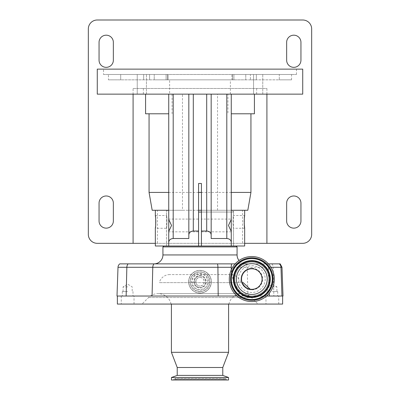 <?xml version="1.0" encoding="UTF-8"?>
<svg xmlns="http://www.w3.org/2000/svg" width="400" height="400" viewBox="0 0 400 400"><rect width="100%" height="100%" fill="white"/><g stroke="black" fill="none" stroke-linecap="round" stroke-linejoin="round"><path stroke-width="0.3" stroke-dasharray="2 1.5" d="M233.5 246.005L166.5 246.005L233.5 246.005L233.5 212.06L198.58 212.06M201.42 212.06L233.5 212.06L232.465 210.275L198.58 210.275M166.5 246.005L166.5 212.06L167.535 210.275M198.58 246.005L236.18 246.005L201.42 246.005L201.42 183.475L198.58 183.475L198.58 246.005L166.47 246.005L201.42 246.005M201.42 210.275L232.465 210.275M246.005 263.87L153.995 263.87L246.005 263.87A8.935 8.935 0 0 1 239.035 260.525M119.79 263.87L280.21 263.87M251.81 289.775A10.72 10.72 0 0 0 262.53 279.055A10.72 10.72 0 0 0 251.81 268.335A10.72 10.72 0 0 0 241.09 279.055A10.72 10.72 0 0 0 251.81 289.775M251.81 268.26A10.795 10.795 0 0 1 262.605 279.055A10.795 10.795 0 0 1 251.81 289.85A10.795 10.795 0 0 1 241.015 279.055A10.795 10.795 0 0 1 251.81 268.26M283 296.03L237.025 296.03M266.6 296.03L117 296.03M251.81 265.66A13.4 13.4 0 0 1 265.21 279.055A13.4 13.4 0 0 1 251.81 292.455A13.4 13.4 0 0 1 238.41 279.055A13.4 13.4 0 0 1 251.81 265.66M200 287.41C192.685 287.765 192.675 275.725 200 276.065A5.67 5.67 0 0 1 205.67 281.735A5.67 5.67 0 0 1 200 287.41A5.67 5.67 0 0 1 194.33 281.735A5.67 5.67 0 0 1 200 276.065C207.325 275.72 207.315 287.765 200 287.41A5.67 5.67 0 0 1 194.33 281.735A5.67 5.67 0 0 1 200 276.065M251.81 262.085A16.975 16.975 0 0 1 268.785 279.055A16.975 16.975 0 0 1 251.81 296.03A16.975 16.975 0 0 1 234.84 279.055A16.975 16.975 0 0 1 251.81 262.085A16.975 16.975 0 0 1 268.785 279.055A16.975 16.975 0 0 1 251.81 296.03A16.975 16.975 0 0 1 234.84 279.055A16.975 16.975 0 0 1 251.81 262.085A16.975 16.975 0 0 1 268.785 279.055A16.975 16.975 0 0 1 251.81 296.03M278.74 296.03L265.975 296.03L278.74 296.03L278.74 304.07L265.975 304.07L278.74 304.07M265.975 296.03L265.975 304.07M134.025 296.03L121.26 296.03L134.025 296.03L134.025 304.07L121.26 304.07L134.025 304.07M121.26 296.03L121.26 304.07M228.91 304.07L171.09 304.07L228.91 304.07A13.4 13.4 0 0 1 251.46 297.535L257.995 304.07L142.005 304.07L257.995 304.07M171.09 304.07A13.4 13.4 0 0 0 148.54 297.535L142.005 304.07M200 293.08A11.345 11.345 0 0 1 188.655 281.735A11.345 11.345 0 0 1 200 270.39A11.345 11.345 0 0 1 211.345 281.735A11.345 11.345 0 0 1 200 293.08A11.345 11.345 0 0 1 188.655 281.735A11.345 11.345 0 0 1 200 270.39A11.345 11.345 0 0 1 211.345 281.735A11.345 11.345 0 0 1 200 293.08A11.345 11.345 0 0 1 188.655 281.735A11.345 11.345 0 0 1 200 270.39A11.345 11.345 0 0 1 211.345 281.735A11.345 11.345 0 0 1 200 293.08M272.355 296.03L277.715 296.03L272.355 296.03M272.355 291.565L277.715 291.565L272.355 291.565M127.645 296.03L122.285 296.03L127.645 296.03M127.645 291.565L122.285 291.565L127.645 291.565M251.81 256.545A22.51 22.51 0 0 1 274.325 279.055A22.51 22.51 0 0 1 251.81 301.57A22.51 22.51 0 0 1 229.3 279.055A22.51 22.51 0 0 1 251.81 256.545M228.585 304.07L171.415 304.07L228.585 304.07M272.355 286.875L276.915 286.875L272.355 286.875M127.645 286.875L123.085 286.875L127.645 286.875M200 291.475A9.735 9.735 0 0 1 190.265 281.735A9.735 9.735 0 0 1 200 272A9.735 9.735 0 0 1 209.735 281.735A9.735 9.735 0 0 1 200 291.475A9.735 9.735 0 0 1 190.265 281.735A9.735 9.735 0 0 1 200 272A9.735 9.735 0 0 1 209.735 281.735A9.735 9.735 0 0 1 200 291.475A9.735 9.735 0 0 0 209.735 281.735A9.735 9.735 0 0 0 200 272A9.735 9.735 0 0 1 209.735 281.735A9.735 9.735 0 0 1 200 291.475M200 289.535A7.795 7.795 0 0 1 192.205 281.735A7.795 7.795 0 0 1 200 273.94A7.795 7.795 0 0 1 207.795 281.735A7.795 7.795 0 0 1 200 289.535M223.905 380L176.095 380L223.905 380L224.19 379.26A1.07 1.07 0 0 1 226.17 379.205L226.525 380L173.475 380L226.525 380M176.095 380L175.81 379.26A1.07 1.07 0 0 0 173.83 379.205L173.475 380M200 277.495A4.245 4.245 0 0 1 204.245 281.735A4.245 4.245 0 0 1 200 285.98C205.47 286.245 205.48 277.235 200 277.495C194.52 277.24 194.53 286.245 200 285.98A4.245 4.245 0 0 1 195.755 281.735A4.245 4.245 0 0 1 200 277.495M251.81 294.465A15.41 15.41 0 0 1 236.4 279.055A15.41 15.41 0 0 1 251.81 263.65A15.41 15.41 0 0 1 267.22 279.055A15.41 15.41 0 0 1 251.81 294.465M250.145 289.195A10.275 10.275 0 0 0 262.085 279.055A10.275 10.275 0 0 0 251.81 268.785A10.275 10.275 0 0 0 242.18 282.63L243.21 282.63M168.735 219.48L168.735 219.08L198.58 219.08L198.58 231.84L198.58 219.08M168.735 231.435L168.735 231.84L198.58 231.84M201.42 219.08L201.42 231.84L201.42 219.08L231.265 219.08L231.265 219.48L231.265 219.08M231.265 231.435L231.265 231.84L231.265 231.435M201.42 231.84L231.265 231.84M231.265 246.005L231.265 210.275L217.525 210.275L233.53 210.275L233.53 215.505L244.665 215.505M244.665 228.265L233.53 228.265C232.865 228.665 232.865 215.115 233.53 215.505C232.865 215.11 232.865 228.66 233.53 228.265L233.53 246.005M233.53 210.275L166.47 210.275L166.47 215.505C167.135 215.11 167.135 228.66 166.47 228.265L166.47 246.005M155.335 215.505L166.47 215.505C167.135 215.115 167.135 228.665 166.47 228.265L155.335 228.265M155.56 217.36L155.65 218.34M155.725 219.405L155.755 220.035M155.775 223.185L155.725 224.33M155.655 225.38L155.565 226.39M244.225 223.195L244.205 221.885M244.225 220.64L244.245 220.035M244.275 219.405L244.35 218.34M168.735 246.005L168.735 94.145L231.265 94.145L168.735 94.145M157.39 210.275L155.335 210.275L157.39 210.275L157.39 243.325L155.335 243.325M242.61 210.275L244.665 210.275L242.61 210.275L242.61 243.325L157.39 243.325M155.335 246.005L244.665 246.005M169.63 94.145L230.37 94.145L169.63 94.145L169.63 79.85L230.37 79.85L169.63 79.85M230.37 94.145L230.37 79.85M146.445 74.49L146.445 94.145L137.235 94.145L146.445 94.145L137.235 94.145L146.445 94.145L146.445 74.49L137.235 74.49L137.235 94.145L137.235 74.49L146.445 74.49M262.765 74.49L262.765 94.145L253.555 94.145L262.765 94.145L253.555 94.145L262.765 94.145L262.765 74.49L253.555 74.49L253.555 94.145L253.555 74.49L262.765 74.49M293.795 228.14A7.145 7.145 0 0 0 300.945 220.995L300.945 203.125A7.145 7.145 0 0 0 293.795 195.98A7.145 7.145 0 0 0 286.65 203.125L286.65 220.995A7.145 7.145 0 0 0 293.795 228.14M293.795 67.345A7.145 7.145 0 0 0 300.945 60.2L300.945 42.335A7.145 7.145 0 0 0 293.795 35.185A7.145 7.145 0 0 0 286.65 42.335L286.65 60.2A7.145 7.145 0 0 0 293.795 67.345M106.205 67.345A7.145 7.145 0 0 0 113.35 60.2L113.35 42.335A7.145 7.145 0 0 0 106.205 35.185A7.145 7.145 0 0 0 99.055 42.335L99.055 60.2A7.145 7.145 0 0 0 106.205 67.345M106.205 228.14A7.145 7.145 0 0 0 113.35 220.995L113.35 203.125A7.145 7.145 0 0 0 106.205 195.98A7.145 7.145 0 0 0 99.055 203.125L99.055 220.995A7.145 7.145 0 0 0 106.205 228.14M103.525 74.49L296.475 74.49L103.525 74.49L103.525 69.13L296.475 69.13L103.525 69.13M296.475 74.49L296.475 69.13M231.93 79.85L233.905 79.85L231.93 79.85L231.93 74.49L245.78 74.49L154.22 74.49L245.78 74.49L231.93 74.49L231.93 79.85L245.78 79.85L245.78 74.49L245.78 79.85L154.22 79.85L154.22 74.49L154.22 79.85L231.93 79.85M108.435 79.85L120.705 79.85L120.705 74.49L168.07 74.49L108.435 74.49L120.705 74.49L120.705 79.85L168.07 79.85L108.435 79.85L108.435 74.49M250.4 79.85L233.905 79.85L256.34 79.85L250.4 79.85L250.4 74.49L233.905 74.49L256.34 74.49L250.4 74.49L250.4 79.85M279.295 74.49L256.34 74.49L291.565 74.49L279.295 74.49L279.295 79.85L256.34 79.85L279.295 79.85L279.295 74.49M279.295 79.85L291.565 79.85L279.295 79.85M302.73 20A8.935 8.935 0 0 1 311.665 28.935L311.665 234.39A8.935 8.935 0 0 1 302.73 243.325L97.27 243.325A8.935 8.935 0 0 1 88.335 234.39L88.335 28.935A8.935 8.935 0 0 1 97.27 20L302.73 20M97.27 69.13L302.73 69.13M231.265 113.795L254.415 113.795M145.585 113.795L168.735 113.795M266.915 94.145L266.915 88.47L133.085 88.47L133.085 94.145M133.085 88.47L266.915 88.47M244.665 243.325L242.61 243.325M256.66 88.47L256.66 94.145L302.73 94.145M143.34 88.47L143.34 94.145L97.27 94.145M256.66 94.145L227.93 94.145L227.93 113.795M172.07 113.795L172.07 94.145L227.93 94.145M231.265 192.415L201.42 192.415M198.58 192.415L168.735 192.415M172.07 94.145L143.34 94.145M247.815 210.275L152.185 210.275M188.835 238.51L188.835 94.145M211.165 234.76L211.165 94.145M231.265 210.275L231.265 94.145M217.525 210.275L217.525 94.145M166.47 210.275L182.475 210.275L182.475 94.145M182.475 210.275L168.735 210.275M171.46 380L228.54 380M171.46 377.5L228.54 377.5M177.22 375.4L222.78 375.4M177.22 367.495L222.78 367.495M171.415 352.31L228.585 352.31M117.37 304.07L282.63 304.07M271 267.29L268.35 267.28L269.31 293.215M231.265 269.86L234.545 284.04L242.82 296.03A38.89 38.89 0 0 1 231.25 267.29M268.43 263.87L265.405 263.95C267.22 264.28 268.205 265.39 268.35 267.28M268.72 276.87L268.46 267.29L266.875 263.87M265.37 263.87L262.8 263.87L265.405 263.95M235.195 263.87L262.8 263.87M162.93 246.9L237.07 246.9M230.29 274.59L169.71 274.59L230.29 274.59A10.72 10.72 0 0 1 240.67 282.63L159.33 282.63L240.67 282.63M169.71 274.59A10.72 10.72 0 0 0 159.33 282.63M237.07 254.94L162.93 254.94M118.005 267.29L126.85 267.29L126.14 296.03M128.115 263.87A4.465 3.155 -90 0 0 126.85 267.29L152.775 267.29L152.065 296.03M154.035 263.87A4.465 3.155 90 0 0 152.775 267.29L281.995 267.29M271.885 263.87A4.465 3.155 90 0 1 273.15 267.29L273.86 296.03M200 275.475A6.26 6.26 0 0 1 206.26 281.735A6.26 6.26 0 0 1 200 287.995A6.26 6.26 0 0 1 193.74 281.735A6.26 6.26 0 0 1 200 275.475M148.54 297.535L251.46 297.535L148.54 297.535M200 293.005A11.27 11.27 0 0 1 188.73 281.735A11.27 11.27 0 0 1 200 270.47A11.27 11.27 0 0 1 211.27 281.735A11.27 11.27 0 0 1 200 293.005M251.81 296.97A17.915 17.915 0 0 1 233.9 279.055A17.915 17.915 0 0 1 251.81 261.145A17.915 17.915 0 0 1 269.725 279.055A17.915 17.915 0 0 1 251.81 296.97M200 292.965A11.23 11.23 0 0 1 188.77 281.735A11.23 11.23 0 0 1 200 270.51A11.23 11.23 0 0 1 211.23 281.735A11.23 11.23 0 0 1 200 292.965M200 291.59A9.855 9.855 0 0 1 190.145 281.735A9.855 9.855 0 0 1 200 271.885A9.855 9.855 0 0 1 209.855 281.735A9.855 9.855 0 0 1 200 291.59M200 273.3A8.435 8.435 0 0 1 208.435 281.735A8.435 8.435 0 0 1 200 290.175A8.435 8.435 0 0 1 191.565 281.735A8.435 8.435 0 0 1 200 273.3M173.83 379.205L226.17 379.205L173.83 379.205M175.81 379.26L224.19 379.26L175.81 379.26M233.905 79.85L233.905 74.49L233.905 79.85M232.53 79.85L232.53 74.49L232.53 79.85M167.47 79.85L167.47 74.49L167.47 79.85M166.095 79.85L166.095 74.49L166.095 79.85M149.6 79.85L149.6 74.49L149.6 79.85M143.66 79.85L143.66 74.49L143.66 79.85M256.34 79.85L256.34 74.49L256.34 79.85M245.965 263.87A4.465 3.155 90 0 1 247.225 267.29L247.935 296.03M241.985 293.61L158.015 293.61L241.985 293.61M277.715 291.565L277.715 296.03M133 291.565L133 296.03M267.8 291.565L267.8 286.875L272.355 284.135L276.915 286.875L276.915 291.565M123.085 291.565L123.085 286.875L127.645 284.135L132.2 286.875L132.2 291.565M225.19 378.57L174.81 378.57L225.19 378.57M168.07 79.85L168.07 74.49L168.07 79.85M291.565 79.85L291.565 74.49M122.285 291.565L122.285 296.03M267 291.565L267 296.03"/><path stroke-width="0.6" d="M198.58 212.06L201.42 212.06M163.82 246.005L162.93 246.9L237.07 246.9L236.18 246.005M198.58 246.005L201.42 246.005L201.42 183.475L198.58 183.475L198.58 246.005L155.335 246.005L155.335 228.265C155.83 228.665 155.835 215.12 155.335 215.505L155.56 217.36M162.93 246.9L162.93 254.94L237.07 254.94L237.07 246.9M198.58 210.275L201.42 210.275M162.93 254.94A8.935 8.935 0 0 1 153.995 263.87M237.07 254.94A8.935 8.935 0 0 0 239.035 260.525M118.005 267.29A4.465 4.465 0 0 1 119.79 263.87L128.115 263.87A4.465 3.155 90 0 0 126.85 267.29L118.005 267.29L117 296.03L237.025 296.03M281.995 267.29L280.99 267.29A4.465 4.32 -90 0 0 279.265 263.87L280.21 263.87L281.995 267.29L283 296.03L269.415 296.03L269.31 293.215M117.37 296.03L117.37 304.07L282.63 304.07L282.63 296.03M171.415 304.07L171.415 352.31L228.585 352.31L228.585 304.07M251.81 256.545A22.51 22.51 0 0 1 274.325 279.055A22.51 22.51 0 0 1 251.81 301.57A22.51 22.51 0 0 1 229.3 279.055A22.51 22.51 0 0 1 251.81 256.545M228.585 352.31L222.78 367.495L177.22 367.495L171.415 352.31M177.22 367.495L177.22 375.4L171.46 377.5L171.46 380L228.54 380L228.54 377.5L171.46 377.5M222.78 367.495L222.78 375.4L177.22 375.4M222.78 375.4L228.54 377.5M251.81 294.465A15.41 15.41 0 0 1 236.4 279.055A15.41 15.41 0 0 1 251.81 263.65A15.41 15.41 0 0 1 267.22 279.055A15.41 15.41 0 0 1 251.81 294.465M251.81 268.785A10.275 10.275 0 0 0 241.54 279.055A10.275 10.275 0 0 0 251.81 289.33A10.275 10.275 0 0 0 262.085 279.055A10.275 10.275 0 0 0 251.81 268.785M168.735 231.84L168.735 219.08M231.265 219.48L231.265 231.435L228.455 225.455L231.265 219.48L231.265 94.145M155.65 218.34L155.725 219.405M155.755 220.035L155.775 223.185M155.725 224.33L155.655 225.38M155.565 226.39L155.335 228.265M244.35 218.34L244.665 215.505C244.17 215.11 244.165 228.66 244.665 228.265L244.225 223.195M244.205 221.885L244.225 220.64M244.245 220.035L244.275 219.405M168.735 210.275L155.335 210.275L155.335 215.505M254.415 94.145L254.415 113.795L250.94 113.795L250.94 192.415L247.815 210.275L244.665 210.275L244.665 215.505M244.665 228.265L244.665 246.005L231.265 246.005L231.265 231.435M302.73 94.145L97.27 94.145L97.27 69.13L302.73 69.13L302.73 94.145M293.795 228.14A7.145 7.145 0 0 0 300.945 220.995L300.945 203.125A7.145 7.145 0 0 0 293.795 195.98A7.145 7.145 0 0 0 286.65 203.125L286.65 220.995A7.145 7.145 0 0 0 293.795 228.14M293.795 67.345A7.145 7.145 0 0 0 300.945 60.2L300.945 42.335A7.145 7.145 0 0 0 293.795 35.185A7.145 7.145 0 0 0 286.65 42.335L286.65 60.2A7.145 7.145 0 0 0 293.795 67.345M106.205 67.345A7.145 7.145 0 0 0 113.35 60.2L113.35 42.335A7.145 7.145 0 0 0 106.205 35.185A7.145 7.145 0 0 0 99.055 42.335L99.055 60.2A7.145 7.145 0 0 0 106.205 67.345M106.205 228.14A7.145 7.145 0 0 0 113.35 220.995L113.35 203.125A7.145 7.145 0 0 0 106.205 195.98A7.145 7.145 0 0 0 99.055 203.125L99.055 220.995A7.145 7.145 0 0 0 106.205 228.14M266.915 94.145L266.915 243.325L302.73 243.325A8.935 8.935 0 0 0 311.665 234.39L311.665 28.935A8.935 8.935 0 0 0 302.73 20L97.27 20A8.935 8.935 0 0 0 88.335 28.935L88.335 234.39A8.935 8.935 0 0 0 97.27 243.325L133.085 243.325L133.085 94.145M250.94 113.795L231.265 113.795M168.735 113.795L145.585 113.795L145.585 94.145M266.915 243.325L244.665 243.325M155.335 243.325L133.085 243.325M149.06 113.795L149.06 192.415L152.185 210.275L155.335 210.275M250.94 192.415L231.265 192.415M201.42 192.415L198.58 192.415M168.735 192.415L149.06 192.415M198.58 231.015L193.3 231.015C190.605 231.25 189.12 232.5 188.835 234.76L188.835 238.51L173.2 238.51C170.505 238.75 169.02 239.995 168.735 242.255L168.735 231.435L171.545 225.465L168.735 219.48L168.735 94.145M188.835 234.76L188.835 94.145M231.265 242.255C230.98 239.995 229.495 238.75 226.8 238.51L211.165 238.51L211.165 234.76C210.88 232.5 209.395 231.25 206.7 231.015L201.42 231.015M211.165 238.51L211.165 94.145M244.665 210.275L231.265 210.275M168.735 242.255L168.735 246.005M231.265 246.005L201.42 246.005M243.21 282.63L242.18 282.63C244.075 286.465 246.73 288.655 250.145 289.195L243.21 282.63M266.6 296.03L269.415 296.03M235.195 263.87L217.44 263.87A4.465 1.2 90 0 1 217.92 267.29L231.25 267.29L231.495 263.87A38.89 38.89 0 0 0 231.25 267.29L231.265 269.86M217.44 263.87L128.115 263.87M279.265 263.87L268.43 263.87M218.19 296.03L217.92 267.29L126.85 267.29L126.14 296.03M251.81 258.46A20.6 20.6 0 0 1 272.41 279.055A20.6 20.6 0 0 1 251.81 299.655A20.6 20.6 0 0 1 231.21 279.055A20.6 20.6 0 0 1 251.81 258.46M251.81 257.795A21.26 21.26 0 0 1 273.07 279.055A21.26 21.26 0 0 1 251.81 300.315A21.26 21.26 0 0 1 230.55 279.055A21.26 21.26 0 0 1 251.81 257.795M251.81 299.52A20.465 20.465 0 0 1 231.345 279.055A20.465 20.465 0 0 1 251.81 258.595A20.465 20.465 0 0 1 272.275 279.055A20.465 20.465 0 0 1 251.81 299.52M251.81 297.54A18.485 18.485 0 0 1 233.33 279.055A18.485 18.485 0 0 1 251.81 260.575A18.485 18.485 0 0 1 270.295 279.055A18.485 18.485 0 0 1 251.81 297.54M251.81 260.71A18.35 18.35 0 0 1 270.16 279.055A18.35 18.35 0 0 1 251.81 297.405A18.35 18.35 0 0 1 233.465 279.055A18.35 18.35 0 0 1 251.81 260.71M251.81 261.37A17.69 17.69 0 0 1 269.5 279.055A17.69 17.69 0 0 1 251.81 296.745A17.69 17.69 0 0 1 234.125 279.055A17.69 17.69 0 0 1 251.81 261.37M173.2 238.51L173.2 94.145M193.3 231.015L193.3 94.145M206.7 231.015L206.7 94.145M226.8 238.51L226.8 94.145M154.035 263.87A4.465 3.155 90 0 0 152.775 267.29L152.065 296.03M271 267.29L280.99 267.29L281.96 296.03"/></g></svg>
